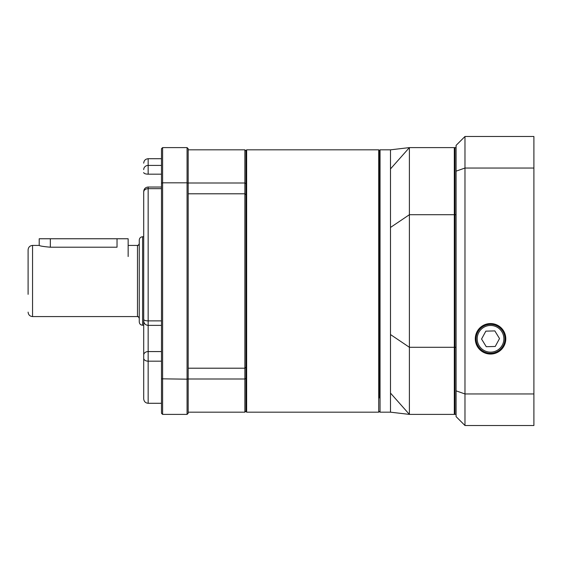 <?xml version="1.0" encoding="UTF-8"?>
<svg xmlns="http://www.w3.org/2000/svg" width="562" height="562" viewBox="0 0 562 562"><rect width="100%" height="100%" fill="white"/><g stroke="black" fill="none" stroke-linecap="round" stroke-linejoin="round"><path stroke-width="0.84" d="M143.71 209.858L143.71 352.142M188.179 368.201L244.87 368.201L244.87 193.799A196.517 97.507 55.1 0 0 245.98 194.782M245.98 411.061L244.87 412.178L244.87 368.201A196.517 97.507 -55.1 0 1 245.98 367.218M143.71 199.924L143.71 192.028A4.447 3.358 0 0 1 148.157 188.67L148.157 320.874L161.498 320.874M143.71 355.058A4.447 3.484 0 0 1 148.157 351.566L148.157 403.284C145.46 403.017 143.977 401.535 143.71 398.837L143.71 192.028M188.179 183.001L244.87 183.001L244.87 193.799L188.179 193.799M245.98 183.626A196.517 97.5 -124.9 0 0 244.87 183.001L244.87 149.822L188.179 149.822M245.98 378.374A196.517 97.5 -55.1 0 1 244.87 378.999L188.179 378.999M161.498 413.288L161.498 148.712L162.608 147.602L187.069 147.602L188.179 148.712L188.179 413.288L187.069 414.398L162.608 414.398L161.498 413.288M161.498 378.816L187.069 379.181L187.069 182.819L162.608 182.819L162.608 414.398M188.179 183.184L187.069 182.819L187.069 147.602M162.608 147.602L162.608 182.819L161.498 183.184M187.069 414.398L187.069 379.181L188.179 378.816M245.98 411.51L245.98 150.49L246.648 149.822L246.648 412.178L245.98 411.51M379.378 397.889L379.378 150.49L379.378 397.889M378.711 149.822L379.378 150.49L380.045 149.822L380.045 412.178L379.378 411.51L378.711 412.178L378.711 149.822L246.648 149.822M380.045 412.178L390.499 412.178L390.499 149.822L380.045 149.822M390.499 334.552L409.396 347.288L409.396 414.398L454.307 414.398L454.307 347.288L409.396 347.288L409.396 214.712L454.307 214.712L454.307 147.602L409.396 147.602L409.396 214.712L390.499 227.448M454.974 347.133L454.307 347.288L454.307 214.712L454.974 214.867M390.499 393.084L409.396 414.398L390.499 412.171M390.499 168.916L409.396 147.602L390.499 149.829M454.307 414.398L454.974 413.73M454.307 147.602L454.974 148.27M139.264 243.648L139.264 318.352C137.697 315.254 138.034 317.193 137.486 316.575L137.486 245.425C138.034 244.807 137.697 246.746 139.264 243.648M139.264 321.907L139.264 240.093C139.46 238.063 140.577 236.953 142.6 236.757L142.6 325.243C140.577 325.047 139.46 323.937 139.264 321.907M28.1 294.34L28.1 249.872L28.1 294.34M39.214 245.425L39.214 238.759L117.029 238.759L117.029 247.21C131.368 245.264 131.368 245.264 117.029 247.21L50.334 247.21C43.583 246.606 39.874 246.008 39.214 245.425L32.547 245.425L32.547 316.575C29.849 316.308 28.367 314.825 28.1 312.128M505.793 338.809A15.244 15.244 0 0 0 482.92 325.602A15.244 15.244 0 0 0 482.92 352.009A15.244 15.244 0 0 0 505.793 338.809M456.084 414.398L454.974 414.398L454.974 147.602L456.084 147.602M533.9 168.045L464.978 168.045L464.978 393.955L533.9 393.955L533.9 425.511L464.978 425.511L464.978 393.955L456.084 390.85L456.084 145.382L464.978 136.489L533.9 136.489L533.9 393.955M464.978 136.489L464.978 168.045L456.084 171.15M464.978 425.511L456.084 416.618L456.084 390.85M456.084 214.712L454.974 214.712M456.084 347.288L454.974 347.288M504.992 338.429A14.45 14.45 0 0 1 483.65 351.503A14.45 14.45 0 0 1 482.997 326.487A14.45 14.45 0 0 1 504.992 338.429M494.834 330.913L485.849 331.144L481.564 339.041L486.256 346.705L495.241 346.466L499.527 338.57L494.834 330.913M117.029 238.759L128.15 238.759L128.15 256.546M161.498 158.716L148.157 158.716L148.157 174.171A4.447 1.644 0 0 1 143.71 172.527M161.498 165.404L148.157 165.404A4.447 4.201 180 0 0 143.71 169.605M143.71 319.427A4.447 1.447 0 0 0 148.157 320.874L148.157 351.566L161.498 351.566M143.71 358.261A4.447 2.915 0 0 0 148.157 361.176L161.498 361.176M161.498 174.171L148.157 174.171M161.498 188.67L148.157 188.67L148.157 187.034L161.498 187.034M503.882 338.457A13.34 13.34 0 0 0 483.573 327.428A13.34 13.34 0 0 0 484.177 350.526A13.34 13.34 0 0 0 503.882 338.457M50.334 238.759L50.334 247.21M244.87 412.178L188.179 412.178M148.157 403.284L161.498 403.284M161.498 325.37L148.157 325.37C145.46 325.103 143.977 323.621 143.71 320.923M148.157 187.034C145.46 187.301 143.977 188.783 143.71 191.48M148.157 158.716C145.46 158.983 143.977 160.465 143.71 163.163M245.98 150.939L244.87 149.822M378.711 412.178L246.648 412.178M32.547 245.425C29.849 245.692 28.367 247.175 28.1 249.872M137.486 245.425L128.15 245.425M137.486 316.575L32.547 316.575M143.71 236.757L142.6 236.757M143.71 325.243L142.6 325.243"/></g></svg>
